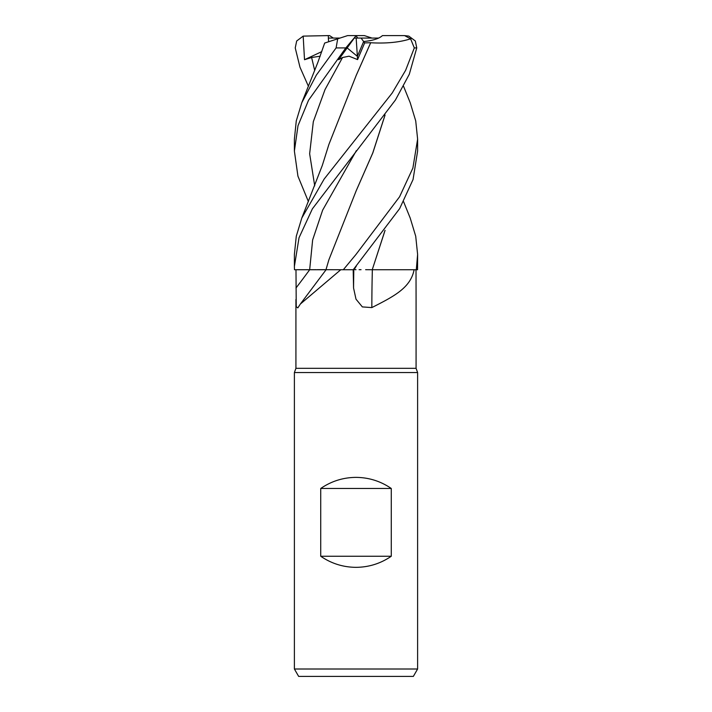 <?xml version="1.0" encoding="UTF-8"?>
<svg xmlns="http://www.w3.org/2000/svg" width="712" height="712" viewBox="0 0 712 712"><rect width="100%" height="100%" fill="white"/><g stroke="black" fill="none" stroke-linecap="round" stroke-linejoin="round"><path stroke-width="1.07" d="M359.097 269.688L361.046 269.688M365.63 269.688L372.59 269.741M371.833 307.593A1043.116 337.995 -74.3 0 1 372.349 269.741L414.108 269.741C410.593 287.995 393.692 296.459 371.833 307.593L362.355 306.908L356 299.173L353.561 288.013L353.188 269.741L353.998 269.741L353.205 269.741M295.925 299.476L295.925 368.327L416.075 368.327L417.615 372.554L417.615 669.004L294.385 669.004L298.657 676.4L413.343 676.4L417.615 669.004M416.075 299.476L416.013 269.741M295.925 368.327L294.385 372.554L417.615 372.554M354.309 38.065L356.16 38.065L357.371 56.355L363.645 41.536L361.073 38.065L378.668 38.065C374.868 39.774 369.857 40.931 363.645 41.536L357.371 56.355L347.162 47.927L357.371 56.355L357.584 59.603L364.66 42.907L370.685 42.72L356.045 75.775M320.729 556.25L320.729 488.477C331.356 481.187 343.113 477.485 356 477.378C368.887 477.485 380.644 481.187 391.271 488.477L391.271 556.25C380.644 563.539 368.887 567.233 356 567.339C343.113 567.233 331.356 563.539 320.729 556.25L391.271 556.25M325.989 269.697L340.763 269.741L300.339 304.06L297.83 307.895L296.228 306.667L295.987 269.741L294.474 269.741L326.461 269.741M340.763 269.741L327.342 269.706M316.092 269.697L294.474 269.741L295.747 269.741L294.474 269.741L294.385 266.448L299.031 237.737L312.39 208.821L395.418 100.036L409.302 74.27L416.76 47.927L415.318 40.984L408.822 36.116L404.576 35.6L410.61 38.822L414.313 47.927L405.618 70.328L392.196 93.014L324.165 179.032L301.79 218.059L296.281 236.242L294.385 254.442L294.385 266.448M353.561 288.013A1038.265 336.429 -74.3 0 1 353.828 269.741L353.232 269.741L399.655 208.607L413.049 179.549L417.615 151.06L417.615 139.134L412.889 168.068L399.565 196.797L356 254.442L343.309 269.741L327.111 269.706M372.349 269.741L414.108 269.741M372.216 269.741L399.539 269.741M355.181 269.697L356 269.697M403.57 201.656L410.21 218.059L415.719 236.242L417.615 254.442L416.298 269.741L372.243 269.741M353.099 269.741L353.998 269.741M320.729 488.477L391.271 488.477M333.341 38.065L329.576 35.6L328.276 35.6L328.624 41.768L328.33 38.065L340.024 38.065M356.16 38.065L361.073 38.065M329.345 41.536L337.693 38.822L336.1 47.927L316.315 75.152L301.79 102.715L296.272 120.924L294.385 139.134L294.385 151.06L298.008 125.704L308.527 100.25L345.801 47.927L355.902 35.947M416.298 269.741L417.552 269.741L417.615 254.442M403.57 86.321L410.21 102.715L415.728 120.924L417.615 139.134M325.989 269.688L317.205 269.697M347.616 35.6L356.089 35.6L338.609 59.71L342.543 57.503L349.058 56.195L357.584 59.603M347.607 35.6L337.693 38.822M325.749 42.702L338.156 38.671M308.43 86.321L299.975 67.195L295.24 47.927L296.682 40.984L303.178 36.116L304.513 59.71L311.616 57.503L320.16 56.203M324.743 43.032L325.678 42.729M385.005 115.104L372.75 153.009L355.938 191.332M385.076 115.006L372.83 152.893L356.187 190.78L328.899 259.738L325.98 269.697M356 35.733L357.691 38.065M385.085 230.323L372.26 269.688L385.005 230.43M308.43 201.656L297.936 176.158L294.385 151.06M370.667 42.702L370.703 42.747C386.527 43.663 399.975 42.311 411.055 38.671M370.703 42.747L356.196 75.454L328.899 144.411L322.331 165.371L301.79 218.059M356.018 35.698L357.736 38.065M353.232 269.741L343.309 269.741M364.66 42.907L363.645 41.536C372.937 40.575 379.202 38.59 382.424 35.6L404.576 35.6M371.976 38.065L364.384 35.6L356 35.6M304.513 59.71L321.788 51.62M303.178 36.116L328.276 35.6M309.684 269.741A1038.265 945.456 -51.6 0 1 295.978 288.013M414.313 47.927L416.76 47.927M336.1 47.927L345.801 47.927M311.616 57.503L314.713 70.515M356.356 150.65L322.634 210.182L312.639 239.944L309.667 269.714M356.347 266.03L354.015 269.714M342.543 57.503L325.019 89.587L313.316 121.681L309.649 153.774L314.713 185.868M416.075 299.173L416.075 368.327M326.078 269.741L300.339 304.06M294.385 372.554L294.385 669.004M324.672 43.058L317.899 62.273L301.79 102.715"/></g></svg>
